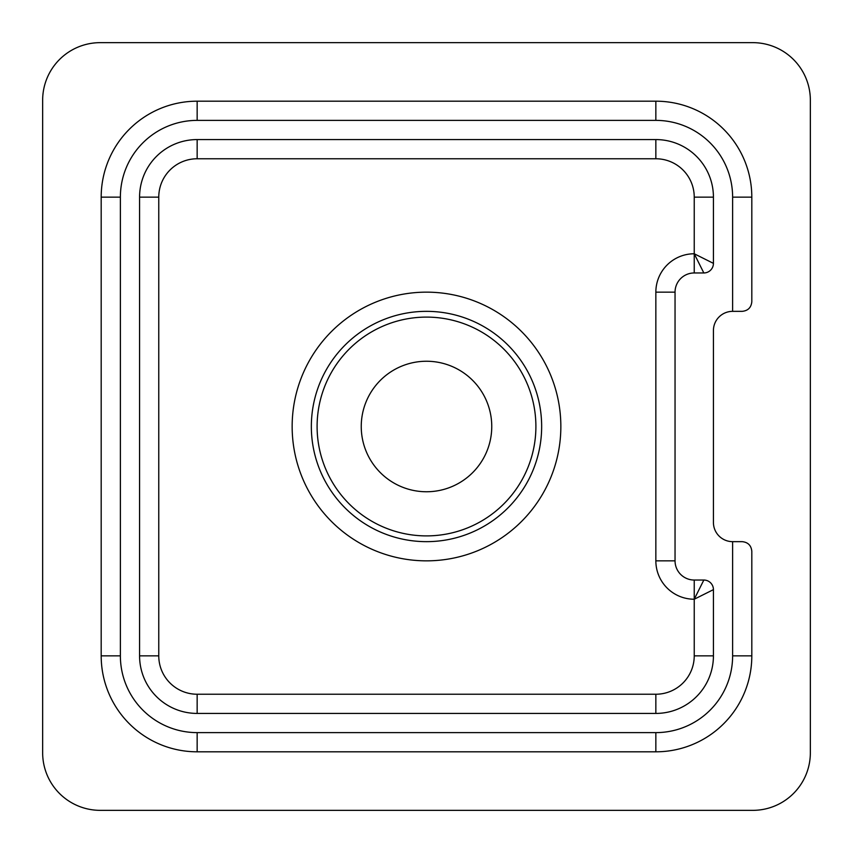 <?xml version="1.0" encoding="UTF-8"?>
<svg xmlns="http://www.w3.org/2000/svg" width="853" height="853" viewBox="0 0 853 853"><rect width="100%" height="100%" fill="white"/><g stroke="black" fill="none" stroke-linecap="round" stroke-linejoin="round"><path stroke-width="1.28" d="M361.245 426.5A65.254 65.254 0 0 0 426.5 491.754A65.254 65.254 0 0 0 491.754 426.5A65.254 65.254 0 0 0 426.5 361.245A65.254 65.254 0 0 0 361.245 426.5M311.345 426.5A115.155 115.155 0 0 1 426.5 311.345A115.155 115.155 0 0 1 541.655 426.5A115.155 115.155 0 0 1 426.5 541.655A115.155 115.155 0 0 1 311.345 426.5A115.155 115.155 0 0 0 426.5 541.655A115.155 115.155 0 0 0 541.655 426.5M752.772 42.65L100.227 42.65A57.577 57.577 0 0 0 42.65 100.227L42.65 752.772A57.577 57.577 0 0 0 100.227 810.35L752.772 810.35A57.577 57.577 0 0 0 810.35 752.772L810.35 100.227A57.577 57.577 0 0 0 752.772 42.65M713.428 330.537A19.192 19.192 0 0 1 732.62 311.345L732.62 197.15A76.77 76.77 0 0 0 655.85 120.38L197.15 120.38A76.77 76.77 0 0 0 120.38 197.15L120.38 655.85A76.77 76.77 0 0 0 197.15 732.62L655.85 732.62A76.77 76.77 0 0 0 732.62 655.85L732.62 541.655A19.192 19.192 0 0 1 713.428 522.462L713.428 330.537M197.15 713.428L655.85 713.428A57.577 57.577 0 0 0 713.428 655.85L713.428 589.636A9.596 9.596 0 0 0 703.832 580.04L694.235 580.04A19.192 19.192 0 0 1 675.043 560.847L675.043 292.152A19.192 19.192 0 0 1 694.235 272.96L703.832 272.96A9.596 9.596 0 0 0 713.428 263.364L713.428 197.15A57.577 57.577 0 0 0 655.85 139.572L197.15 139.572A57.577 57.577 0 0 0 139.572 197.15L139.572 655.85A57.577 57.577 0 0 0 197.15 713.428L197.15 694.235L655.85 694.235A38.385 38.385 0 0 0 694.235 655.85L694.235 599.232A38.385 38.385 0 0 1 655.85 560.847L655.85 292.152A38.385 38.385 0 0 1 694.235 253.767L703.832 272.96M732.62 541.655L742.217 541.655C748.006 542.263 751.205 545.462 751.813 551.251L751.813 655.85A95.962 95.962 0 0 1 655.85 751.813L197.15 751.813A95.962 95.962 0 0 1 101.187 655.85L101.187 197.15A95.962 95.962 0 0 1 197.15 101.187L655.85 101.187A95.962 95.962 0 0 1 751.813 197.15L751.813 301.749C751.205 307.538 748.006 310.737 742.217 311.345L732.62 311.345M703.832 580.04L694.235 599.232L694.235 580.04M713.428 589.636L694.235 599.232M197.15 139.572L197.15 158.765L655.85 158.765A38.385 38.385 0 0 1 694.235 197.15L694.235 253.767L713.428 263.364M560.847 426.5A134.347 134.347 0 0 1 426.5 560.847A134.347 134.347 0 0 1 292.152 426.5A134.347 134.347 0 0 1 426.5 292.152A134.347 134.347 0 0 1 560.847 426.5M535.897 426.5A109.397 109.397 0 0 0 426.5 317.103A109.397 109.397 0 0 0 317.103 426.5A109.397 109.397 0 0 0 426.5 535.897A109.397 109.397 0 0 0 535.897 426.5M197.15 158.765A38.385 38.385 0 0 0 158.765 197.15L158.765 655.85A38.385 38.385 0 0 0 197.15 694.235M655.85 560.847L675.043 560.847M655.85 292.152L675.043 292.152M713.428 655.85L694.235 655.85M694.235 253.767L694.235 272.96M655.85 713.428L655.85 694.235M139.572 655.85L158.765 655.85M694.235 197.15L713.428 197.15M139.572 197.15L158.765 197.15M655.85 158.765L655.85 139.572M751.813 655.85L732.62 655.85M655.85 751.813L655.85 732.62M197.15 751.813L197.15 732.62M101.187 655.85L120.38 655.85M101.187 197.15L120.38 197.15M197.15 101.187L197.15 120.38M655.85 101.187L655.85 120.38M751.813 197.15L732.62 197.15"/></g></svg>
